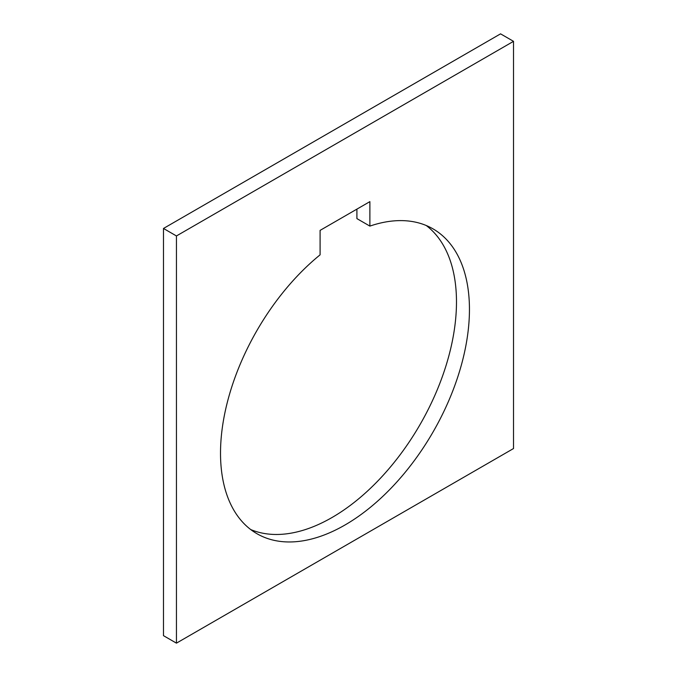 <?xml version="1.0" encoding="UTF-8"?>
<svg xmlns="http://www.w3.org/2000/svg" width="677" height="677" viewBox="0 0 677 677"><rect width="100%" height="100%" fill="white"/><g stroke="black" fill="none" stroke-linecap="round" stroke-linejoin="round"><path stroke-width="1.02" d="M369.879 226.101A176.02 101.626 -60 0 1 432.992 228.851A176.02 101.626 -60 0 1 469.449 309.431A176.02 101.626 -60 0 1 392.609 486.568A176.02 101.626 -60 0 1 256.972 533.721A176.02 101.626 -60 0 1 220.516 453.141A176.02 101.626 -60 0 1 320.094 254.84L320.094 230.383L369.879 201.636L369.879 226.101L356.906 218.612L356.906 209.125M163.479 228.462L163.479 635.661L176.443 643.15L176.443 235.951L163.479 228.462L500.557 33.85L513.521 41.339L513.521 448.538L176.443 643.15M176.443 235.951L513.521 41.339M250.735 529.566A176.02 101.626 120 0 0 383.851 474.535A176.02 101.626 120 0 0 456.484 301.942A176.02 101.626 120 0 0 426.265 225.526"/></g></svg>
